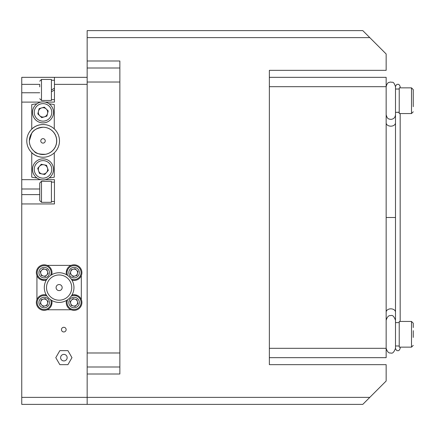 <?xml version="1.0" encoding="UTF-8"?>
<svg xmlns="http://www.w3.org/2000/svg" width="435" height="435" viewBox="0 0 435 435"><rect width="100%" height="100%" fill="white"/><g stroke="black" fill="none" stroke-linecap="round" stroke-linejoin="round"><path stroke-width="0.65" d="M45.24 140.88A2.235 2.235 0 0 0 43.005 138.651A2.235 2.235 0 0 0 40.776 140.88A2.235 2.235 0 0 0 43.005 143.115A2.235 2.235 0 0 0 45.24 140.88M31.75 129.141L31.75 104.574A59.334 59.334 0 0 1 36.915 103.818M36.915 177.948A59.334 59.334 0 0 1 31.75 177.186L31.75 152.62M45.664 154.284A13.643 13.643 0 0 0 43.07 127.243C37.149 128.01 33.375 129.989 31.75 133.181L29.341 140.88C29.314 144.898 30.977 148.422 34.332 151.44C35.518 153.408 39.291 154.36 45.664 154.284A13.664 13.664 0 0 0 54.266 148.623L54.266 148.585M59.481 140.88A16.351 16.351 0 0 1 43.13 157.231A16.351 16.351 0 0 1 26.78 140.88A16.351 16.351 0 0 1 43.13 124.53A16.351 16.351 0 0 1 59.481 140.88M29.362 140.88A13.643 13.643 0 0 0 43.005 154.523A13.643 13.643 0 0 0 56.648 140.88A13.643 13.643 0 0 0 43.005 127.237A13.643 13.643 0 0 0 29.362 140.88M49.095 177.948A59.334 59.334 0 0 0 54.266 177.186L54.266 152.854M54.266 128.907L54.266 104.574A59.334 59.334 0 0 0 49.095 103.818M87.158 60.992L119.859 60.992L119.859 82.019L87.158 82.019L87.158 404.376L362.795 404.376L386.155 381.017L386.155 364.66L269.357 364.66L269.357 70.34L386.155 70.34L386.155 53.983L362.795 30.624L87.158 30.624L87.158 82.019M87.158 374.008L119.859 374.008L119.859 82.019M269.357 75.01L269.357 70.34L269.357 77.343L269.357 70.34L269.357 77.343L269.357 70.34L269.357 77.343L269.357 70.34L269.357 77.343L269.357 70.34L269.357 77.343L386.155 77.343L386.155 86.69L269.357 86.69L269.357 348.31L386.155 348.31L386.155 86.69C387.34 81.905 389.118 82.639 389.069 82.356L390.826 82.019C392.321 82.971 393.294 80.296 395.497 86.69L395.497 122.866L395.497 112.382L399.232 112.181M386.155 217.5L395.497 217.5L395.497 348.31C394.039 352.219 392.479 353.775 390.826 352.981C388.77 353.372 387.215 351.817 386.155 348.31L386.155 357.657L269.357 357.657L269.357 364.66L269.357 359.99M119.859 366.999L87.158 366.999M119.859 68.001L87.158 68.001M51.417 89.996L54.451 88.207M54.451 89.985L51.417 91.774L54.451 89.996M39.737 86.853L39.737 84.586M41.488 100.469L41.488 79.447L51.417 79.447L51.417 100.469L41.488 100.469L39.737 98.718M41.488 202.318L51.417 202.318L51.417 181.292L41.488 181.292L41.488 202.318L39.737 200.562L39.737 183.043L39.737 197.18M50.59 119.663A10.511 10.511 0 0 1 35.73 119.968A10.511 10.511 0 0 1 35.425 105.107A10.511 10.511 0 0 1 50.286 104.802A10.511 10.511 0 0 1 50.59 119.663A10.511 10.511 0 0 0 50.286 104.802A10.511 10.511 0 0 0 35.425 105.107M41.706 107.896A4.671 4.671 0 0 0 39.77 115.753A4.671 4.671 0 0 0 47.545 113.502A4.671 4.671 0 0 0 41.706 107.896M41.716 117.624L37.823 113.888L39.117 108.647L44.294 107.146L48.187 110.881L46.898 116.118L41.716 117.624M49.916 161.461A10.511 10.511 0 0 1 50.928 176.289A10.511 10.511 0 0 1 36.094 177.301A10.511 10.511 0 0 1 35.088 162.472A10.511 10.511 0 0 1 49.916 161.461A10.511 10.511 0 0 0 35.088 162.472A10.511 10.511 0 0 0 36.094 177.301M38.584 170.895A4.671 4.671 0 0 0 46.529 172.45A4.671 4.671 0 0 0 43.908 164.794A4.671 4.671 0 0 0 38.584 170.895M48.301 170.417L44.756 174.484L39.46 173.445L37.714 168.34L41.26 164.278L46.556 165.316L48.301 170.417M390.826 352.981C392.479 353.775 394.039 352.219 395.497 348.31L395.497 345.977L399.232 345.977M399.232 89.023L395.497 89.023L395.497 86.69C393.294 80.296 392.321 82.971 390.826 82.019L389.069 82.356C389.118 82.639 387.34 81.905 386.155 86.69M399.232 112.382L397.367 112.333M411.499 87.859L399.232 87.859L399.232 113.551L411.499 113.551L411.499 87.859L413.25 89.61L413.25 106.678M413.25 94.727L413.25 106.396M413.25 330.682L413.25 337.419M411.499 321.449L411.499 347.141L399.232 347.141L399.232 321.449L411.499 321.449L413.25 323.2L413.25 327.56M395.497 322.618L399.232 322.618M37.383 270.896A7.009 7.009 0 0 0 46.991 279.042A7.009 7.009 0 0 1 37.383 270.896A7.009 7.009 0 0 1 45.903 265.839A7.009 7.009 0 0 1 50.59 275.447A7.009 7.009 0 0 0 50.966 274.36M46.681 275.072A3.502 3.502 0 0 0 45.039 269.232A3.502 3.502 0 0 0 40.803 273.577A3.502 3.502 0 0 0 46.681 275.072M43.081 268.732L47.002 269.733L48.095 273.626L45.273 276.524L41.352 275.524L40.254 271.63L43.081 268.732M46.279 280.167A7.825 7.825 0 0 1 43.168 280.39L41.847 280.096L41.956 279.275M43.168 280.39L43.272 279.58M41.847 280.096A7.825 7.825 0 0 1 36.415 271.619A7.825 7.825 0 0 1 45.18 264.866A7.825 7.825 0 0 1 51.711 274.73M66.539 274.73A7.825 7.825 0 0 1 66.316 271.619L66.604 270.298L67.43 270.407M66.316 271.619L67.126 271.728M66.604 270.298A7.825 7.825 0 0 1 75.081 264.866A7.825 7.825 0 0 1 81.834 273.631A7.825 7.825 0 0 1 71.971 280.167M71.971 294.99A7.825 7.825 0 0 1 75.081 294.767L76.402 295.055L76.294 295.882M75.081 294.767L74.978 295.577M76.402 295.055A7.825 7.825 0 0 1 81.834 303.532A7.825 7.825 0 0 1 73.069 310.285A7.825 7.825 0 0 1 66.539 300.427M51.711 300.427A7.825 7.825 0 0 1 51.934 303.532L51.645 304.853L50.819 304.75M51.934 303.532L51.123 303.429M51.645 304.853A7.825 7.825 0 0 1 43.168 310.285A7.825 7.825 0 0 1 36.415 301.52A7.825 7.825 0 0 1 46.279 294.99M75.804 265.839A7.009 7.009 0 0 0 67.659 275.447A7.009 7.009 0 0 1 75.804 265.839A7.009 7.009 0 0 1 80.866 274.36A7.009 7.009 0 0 1 71.258 279.042A7.009 7.009 0 0 0 72.346 279.417M71.628 275.137A3.502 3.502 0 0 0 77.468 273.49A3.502 3.502 0 0 0 73.123 269.254A3.502 3.502 0 0 0 71.628 275.137M77.968 271.532L76.973 275.453L73.075 276.546L70.182 273.724L71.177 269.803L75.076 268.705L77.968 271.532M80.866 304.255A7.009 7.009 0 0 0 71.258 296.11A7.009 7.009 0 0 1 80.866 304.255A7.009 7.009 0 0 1 72.346 309.318A7.009 7.009 0 0 1 67.659 299.71A7.009 7.009 0 0 0 67.284 300.797M71.568 300.079A3.502 3.502 0 0 0 73.21 305.925A3.502 3.502 0 0 0 77.446 301.58A3.502 3.502 0 0 0 71.568 300.079M75.168 306.425L71.248 305.424L70.155 301.531L72.977 298.633L76.903 299.633L77.995 303.527L75.168 306.425M42.445 309.318A7.009 7.009 0 0 0 50.59 299.71A7.009 7.009 0 0 1 42.445 309.318A7.009 7.009 0 0 1 37.383 300.797A7.009 7.009 0 0 1 46.991 296.11A7.009 7.009 0 0 0 45.903 295.735M46.621 300.019A3.502 3.502 0 0 0 40.781 301.662A3.502 3.502 0 0 0 45.126 305.903A3.502 3.502 0 0 0 46.621 300.019M40.281 303.625L41.276 299.704L45.175 298.606L48.068 301.433L47.072 305.354L43.174 306.447L40.281 303.625M44.294 287.578A14.833 14.833 0 0 1 59.127 272.745A14.833 14.833 0 0 1 73.955 287.578A14.833 14.833 0 0 1 59.127 302.412A14.833 14.833 0 0 1 44.294 287.578M62.161 287.578A3.034 3.034 0 0 1 59.127 290.613A3.034 3.034 0 0 1 56.088 287.578A3.034 3.034 0 0 1 59.127 284.539A3.034 3.034 0 0 1 62.161 287.578M71.737 287.578A12.615 12.615 0 0 0 59.127 274.963A12.615 12.615 0 0 0 46.512 287.578A12.615 12.615 0 0 0 59.127 300.193A12.615 12.615 0 0 0 71.737 287.578M81.318 299.563L81.318 275.594M71.106 265.388L47.143 265.388M36.931 275.594L36.931 299.563M47.143 309.769L71.106 309.769M66.131 329.627A2.338 2.338 0 0 0 63.798 327.289A2.338 2.338 0 0 0 61.46 329.627A2.338 2.338 0 0 0 63.798 331.959A2.338 2.338 0 0 0 66.131 329.627M67.148 357.657A3.268 3.268 0 0 0 63.88 354.384A3.268 3.268 0 0 0 60.612 357.657A3.268 3.268 0 0 0 63.88 360.925A3.268 3.268 0 0 0 67.148 357.657M67.925 364.66L59.834 364.66L55.789 357.657L59.834 350.648L67.925 350.648L71.971 357.657L67.925 364.66M51.417 201.497L54.451 201.497L54.451 203.95L54.451 179.66L45.213 179.66M40.803 179.66L21.75 179.66L40.803 179.66L21.75 179.66L21.75 203.95L54.451 203.95M45.213 102.105L54.451 102.105L54.451 77.343L21.75 77.343L21.75 102.105L40.803 102.105M54.451 404.376L87.158 404.376L21.75 404.376L21.75 203.95M54.451 77.343L87.158 77.343M21.75 179.66L21.75 102.105M31.75 129.026A16.351 16.351 0 0 1 43.07 124.53M43.07 157.231A16.351 16.351 0 0 1 31.75 152.739M369.804 397.367L21.75 397.367M369.804 37.633L87.158 37.633M119.859 352.981L87.158 352.981M36.687 106.319A8.76 8.76 0 0 0 36.942 118.701A8.76 8.76 0 0 0 49.329 118.45A8.76 8.76 0 0 0 49.073 106.064A8.76 8.76 0 0 0 36.687 106.319M37.247 175.979A8.76 8.76 0 0 0 49.606 175.136A8.76 8.76 0 0 0 48.764 162.777A8.76 8.76 0 0 0 36.404 163.62A8.76 8.76 0 0 0 37.247 175.979M395.497 122.866A4.671 3.306 180 0 1 390.826 126.166A4.671 3.306 180 0 1 386.155 122.866M386.155 312.134A4.671 3.306 0 0 1 390.826 308.834A4.671 3.306 0 0 1 395.497 312.134M49.269 273.925A5.258 5.258 0 0 0 45.474 267.536A5.258 5.258 0 0 0 39.079 271.331A5.258 5.258 0 0 0 42.875 277.72A5.258 5.258 0 0 0 49.269 273.925M72.775 277.72A5.258 5.258 0 0 0 79.17 273.925A5.258 5.258 0 0 0 75.375 267.536A5.258 5.258 0 0 0 68.98 271.331A5.258 5.258 0 0 0 72.775 277.72M68.98 301.232A5.258 5.258 0 0 0 72.775 307.621A5.258 5.258 0 0 0 79.17 303.826A5.258 5.258 0 0 0 75.375 297.437A5.258 5.258 0 0 0 68.98 301.232M45.474 297.437A5.258 5.258 0 0 0 39.079 301.232A5.258 5.258 0 0 0 42.875 307.621A5.258 5.258 0 0 0 49.269 303.826A5.258 5.258 0 0 0 45.474 297.437M39.737 194.608L21.75 194.608M39.737 189.002L21.75 189.002M39.737 92.764L21.75 92.764M39.737 84.352L21.75 84.352M54.451 84.352L87.158 84.352M54.451 182.113L51.417 182.113M54.451 99.653L51.417 99.653M54.451 80.263L51.417 80.263M41.488 79.447L39.737 81.198M41.488 181.292L39.737 183.043M395.497 114.72C395.219 117.559 393.664 119.114 390.826 119.391L389.069 119.049C389.118 118.766 387.34 119.505 386.155 114.72M386.155 320.28C387.215 316.778 388.77 315.217 390.826 315.609C392.479 314.815 394.039 316.375 395.497 320.28M400.167 87.859L400.167 86.69C399.52 84.852 398.737 84.075 397.835 84.352C396.834 84.134 396.057 84.917 395.497 86.69M395.497 217.5L395.497 112.382M400.167 347.141L400.167 348.31C399.52 350.148 398.737 350.925 397.835 350.648C396.834 350.866 396.057 350.083 395.497 348.31M400.167 113.551L400.167 321.449M411.499 113.551L413.25 111.8M411.499 347.141L413.25 345.39"/></g></svg>
